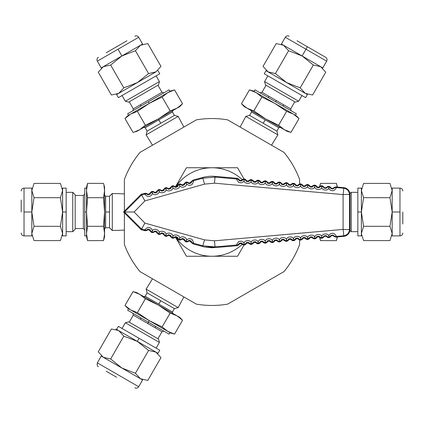 <?xml version="1.0" encoding="UTF-8"?>
<svg xmlns="http://www.w3.org/2000/svg" width="424" height="424" viewBox="0 0 424 424"><rect width="100%" height="100%" fill="white"/><g stroke="black" fill="none" stroke-linecap="round" stroke-linejoin="round"><path stroke-width="0.64" d="M349.975 230.402L351.247 231.668L351.247 192.332L357.84 192.332M363.596 197.711L361.386 212L361.381 188.113L357.84 188.113L357.84 235.887L361.381 235.887L361.381 190.54L363.596 197.685L389.969 197.695L392.174 190.54L392.179 235.887L399.97 235.887L399.97 212L392.179 212L392.179 233.46L389.969 226.315L363.596 226.305L361.386 233.46L361.381 212L363.596 226.289M402.8 223.994L402.8 212M337.223 187.064L336.455 183.385L337.223 187.064M337.446 236.915L336.455 240.615L337.223 236.937L336.455 240.615L320.459 240.615L319.791 237.573M319.791 186.428L320.459 183.385L319.791 186.428M399.97 212L399.97 188.113L392.179 188.113L392.179 212L389.969 197.711M392.179 188.113L392.179 190.546L389.969 183.396L363.596 183.396L361.386 190.535M337.446 187.085L336.455 183.385L320.459 183.385L319.606 186.571M389.969 226.289L392.174 212M361.391 233.735L363.596 240.604L389.969 240.604L392.174 233.465M392.174 190.265L392.174 190.535M299.614 239.936L299.614 244.521A93.455 93.455 0 0 1 283.969 271.614L227.646 304.135A93.455 93.455 0 0 1 196.354 304.135L140.031 271.614A93.455 93.455 0 0 1 124.386 244.521L124.386 212.885M242.189 244.351A44.25 44.25 0 0 1 212 256.25L237.546 256.25L244.017 245.04M175.536 237.339L186.454 256.25L212 256.25A44.25 44.25 0 0 1 175.727 237.345M175.727 186.655A44.25 44.25 0 0 1 212 167.75L186.454 167.75L175.536 186.661M244.171 179.22L237.546 167.75L212 167.75A44.25 44.25 0 0 1 242.189 179.649M124.386 211.115L124.386 179.479A93.455 93.455 0 0 1 140.031 152.386L196.354 119.865A93.455 93.455 0 0 1 227.646 119.865L283.969 152.386A93.455 93.455 0 0 1 299.614 179.479L299.614 184.064M277.89 134.89L245.835 116.388L249.593 115.376L276.877 131.133L277.89 134.89L271.508 145.188M295.438 115.275L293.329 114.056L299.01 118.524L293.329 114.056L274.741 103.329L295.438 115.275L296.323 113.743L254.935 89.846L254.05 91.383M264.587 81.572L265.477 84.901L295.332 102.136L298.655 101.246L264.587 81.572L267.889 75.864M326.671 61.157C327.386 59.593 327.042 58.3 325.632 57.288L307.4 46.762L305.985 49.216L285.299 37.27L281.404 44.017L302.089 55.957L313.357 65.02L300.187 87.863L305.28 93.36L307.379 94.573L268.106 71.9L275.404 73.559L288.596 50.726L283.502 45.236L322.775 67.904L326.671 61.157L305.985 49.216L302.089 55.957L320.676 66.69L313.378 65.031M305.519 93.492L266.007 70.686L264.237 73.755L305.609 97.642L307.379 94.573M297.012 40.768L307.4 46.762L297.012 40.768M249.45 89.909L256.16 92.596L253.282 90.937L249.45 89.909L241.447 103.769L247.128 108.231L287.175 131.35L291.007 132.378L284.303 129.691L291.007 132.378L299.01 118.524L296.201 115.715M274.741 103.329L256.16 92.596L261.841 97.064L274.741 103.329L286.619 111.369L293.329 114.056M241.447 103.769L244.256 106.572L247.128 108.231L253.838 110.918L261.841 97.064M284.303 129.691L278.621 125.228L265.716 118.964L253.838 110.918M281.404 44.017L283.508 45.23L276.209 43.571L263.023 66.409L268.106 71.895M278.621 125.228L286.619 111.369M302.089 55.957L288.606 50.732M275.42 73.569L286.693 82.627L300.176 87.858M305.28 93.36L312.573 95.018L325.754 72.181L320.676 66.695M178.165 116.388L146.11 134.89L147.123 131.133L174.407 115.376L178.165 116.388L183.894 127.062M169.95 91.383L169.065 89.846L148.374 101.797L149.259 103.329L162.159 97.064L167.84 92.596L174.55 89.909L167.84 92.596L130.672 114.056L127.799 115.715L124.99 118.524L130.672 114.056L137.381 111.369L149.259 103.329L130.672 114.056M125.345 101.246L128.668 102.136L158.523 84.901L159.413 81.572L125.345 101.246L122.043 95.532M156.127 71.757L118.72 93.36L123.808 87.874L110.632 65.026L121.911 55.963L142.597 44.017L138.701 37.27L118.015 49.216L121.911 55.957L140.498 45.23L135.415 50.721L148.591 73.564L155.889 71.895L137.307 82.632L148.58 73.569M123.824 87.858L137.307 82.627L116.621 94.573L118.391 97.642L159.763 73.755L157.993 70.686M126.988 40.768L116.6 46.762L126.988 40.768M106.212 52.756L116.6 46.762L106.212 52.756M182.553 103.769L176.872 108.231L179.744 106.572L182.553 103.769L174.55 89.909L170.718 90.937L167.84 92.596M124.99 118.524L132.993 132.378L136.825 131.35L139.697 129.691L134.408 131.97M158.285 118.964L176.872 108.231L170.162 110.918L158.285 118.964L145.379 125.228L139.697 129.691L158.285 118.964L160.765 123.257M118.015 49.216L97.329 61.157L101.225 67.904L121.911 55.957L103.329 66.69L98.246 72.181L111.427 95.018L118.715 93.36M101.225 67.904L103.329 66.69L110.622 65.031M128.562 115.275L127.677 113.743L148.374 101.797M145.379 125.228L137.381 111.369M170.162 110.918L162.159 97.064M135.394 50.732L121.911 55.963M155.889 71.895L160.977 66.409L147.791 43.571L140.503 45.23M146.11 289.11L178.165 307.612L174.407 308.624L147.123 292.867L146.11 289.11L152.492 278.812M128.562 308.725L127.677 310.257L148.374 322.203L149.259 320.671L127.799 308.285L130.672 309.944L124.99 305.476L130.672 309.944L149.259 320.671L137.381 312.631L130.672 309.944M155.025 327.678L155.73 326.454L148.374 322.203L169.065 334.154L169.95 332.617M159.413 342.428L158.523 339.099L128.668 321.864L125.345 322.754L159.413 342.428L156.112 348.136M138.701 386.73L142.597 379.984L121.911 368.043L110.643 358.98L123.813 336.137L118.72 330.641C114.925 328.446 114.925 328.446 118.725 330.641L157.993 353.314L159.763 350.245L118.391 326.358L116.621 329.427L155.894 352.1L148.596 350.441L135.404 373.274L140.498 378.764L101.225 356.096L97.329 362.843L138.701 386.73C137.699 388.135 136.406 388.479 134.832 387.764M106.212 371.244L116.6 377.238M167.84 331.404L162.159 326.936L149.259 320.671L167.84 331.404L174.55 334.091L167.84 331.404L170.718 333.063L174.55 334.091L182.553 320.231L181.488 319.214M139.697 294.309L145.379 298.772L158.285 305.036L170.162 313.082L176.872 315.769L182.553 320.231L179.744 317.428L158.285 305.036L136.825 292.65L132.993 291.622L139.697 294.309L132.993 291.622L124.99 305.476L127.799 308.285M135.394 373.268L121.911 368.037L103.323 357.31L110.622 358.969M142.597 379.984L140.492 378.77L147.791 380.429L160.977 357.591L155.894 352.106M170.162 313.082L162.159 326.936M145.379 298.772L137.381 312.631M148.58 350.431L137.307 341.373L123.824 336.142M118.482 330.508L111.427 328.982L98.246 351.819L103.323 357.305M246.243 181.011A3.54 3.54 -175 0 0 244.134 179.67L244.07 180.592C244.102 183.915 250.6 184.456 251.13 181.207L251.183 180.285A3.54 3.54 -175 0 0 248.872 181.239C249.635 181.938 245.406 181.594 246.243 181.011L246.307 180.295A1.77 1.77 0 0 0 248.936 180.523A3.54 3.54 -85 0 1 251.247 179.569A3.54 3.54 -85 0 1 253.361 180.91L253.298 181.626C252.466 182.214 256.695 182.543 255.926 181.848L255.985 181.143A1.77 1.77 0 0 1 253.361 180.91M241.881 179.909A1.77 1.77 0 0 1 239.253 179.681L239.189 180.396C238.346 180.974 242.576 181.329 241.818 180.624L241.881 179.909A3.54 3.54 -85 0 1 244.192 178.949A3.54 3.54 -85 0 1 246.307 180.295M251.13 181.207C251.178 184.541 257.675 185.065 258.195 181.822L258.237 180.894A3.54 3.54 -175 0 0 255.926 181.848M258.195 181.822C258.253 185.161 264.751 185.67 265.254 182.431L265.292 181.504A3.54 3.54 -175 0 0 262.981 182.463C263.76 183.152 259.53 182.834 260.352 182.241L260.41 181.53A1.77 1.77 0 0 0 263.039 181.758A3.54 3.54 -85 0 1 265.355 180.804A3.54 3.54 -85 0 1 267.464 182.145A1.77 1.77 0 0 0 270.093 182.378A3.54 3.54 -85 0 1 272.404 181.419A3.54 3.54 -85 0 1 274.519 182.765A1.77 1.77 0 0 0 277.148 182.993A3.54 3.54 -85 0 1 279.458 182.039A3.54 3.54 -85 0 1 281.573 183.38A1.77 1.77 0 0 0 284.197 183.613A3.54 3.54 -85 0 1 286.513 182.654A3.54 3.54 -85 0 1 288.622 184A1.77 1.77 0 0 0 291.251 184.228A3.54 3.54 -85 0 1 293.567 183.269A3.54 3.54 -85 0 1 295.676 184.615A1.77 1.77 0 0 0 298.305 184.843A3.54 3.54 -85 0 1 300.616 183.889A3.54 3.54 -85 0 1 302.731 185.23A1.77 1.77 0 0 0 305.36 185.463A3.54 3.54 -85 0 1 307.67 184.504A3.54 3.54 -85 0 1 309.785 185.85A1.77 1.77 0 0 0 312.409 186.078A3.54 3.54 -85 0 1 314.725 185.124A3.54 3.54 -85 0 1 316.834 186.465A1.77 1.77 0 0 0 319.463 186.698A3.54 3.54 -85 0 1 321.779 185.739A3.54 3.54 -85 0 1 323.888 187.085A1.77 1.77 0 0 0 326.517 187.313A3.54 3.54 -85 0 1 328.828 186.359A3.54 3.54 -85 0 1 330.943 187.7A1.77 1.77 0 0 0 333.571 187.933A3.54 3.54 -85 0 1 336.301 186.984L343.594 187.625A7.081 7.081 0 0 1 350.06 194.674L350.06 229.326A7.081 7.081 0 0 1 343.594 236.375L336.301 237.016A3.54 3.54 85 0 1 333.571 236.067A1.77 1.77 0 0 0 330.943 236.301A3.54 3.54 85 0 1 328.828 237.641A3.54 3.54 85 0 1 326.517 236.687A1.77 1.77 0 0 0 323.888 236.915A3.54 3.54 85 0 1 321.779 238.262A3.54 3.54 85 0 1 319.463 237.302A1.77 1.77 0 0 0 316.834 237.535A3.54 3.54 85 0 1 314.725 238.876A3.54 3.54 85 0 1 312.409 237.922A1.77 1.77 0 0 0 309.785 238.15A3.54 3.54 85 0 1 307.67 239.496A3.54 3.54 85 0 1 305.36 238.537A1.77 1.77 0 0 0 302.731 238.77A3.54 3.54 85 0 1 300.616 240.111A3.54 3.54 85 0 1 298.305 239.157A1.77 1.77 0 0 0 295.676 239.385A3.54 3.54 85 0 1 293.567 240.731A3.54 3.54 85 0 1 291.251 239.772A1.77 1.77 0 0 0 288.622 240A3.54 3.54 85 0 1 286.513 241.346A3.54 3.54 85 0 1 284.197 240.387A1.77 1.77 0 0 0 281.573 240.62A3.54 3.54 85 0 1 279.458 241.961A3.54 3.54 85 0 1 277.148 241.007A1.77 1.77 0 0 0 274.519 241.235A3.54 3.54 85 0 1 272.404 242.581A3.54 3.54 85 0 1 270.093 241.622A1.77 1.77 0 0 0 267.464 241.855A3.54 3.54 85 0 1 265.355 243.196A3.54 3.54 85 0 1 263.039 242.242A1.77 1.77 0 0 0 260.41 242.47A3.54 3.54 85 0 1 258.301 243.816A3.54 3.54 85 0 1 255.985 242.857A1.77 1.77 0 0 0 253.361 243.09A3.54 3.54 85 0 1 251.247 244.431A3.54 3.54 85 0 1 248.936 243.477A1.77 1.77 0 0 0 246.307 243.705A3.54 3.54 85 0 1 244.192 245.051A3.54 3.54 85 0 1 241.881 244.092A1.77 1.77 0 0 0 239.253 244.319A3.54 3.54 85 0 1 236.73 245.729L219.436 247.24L204.564 246.975L212 247.754L218.254 247.203M265.254 182.431C265.329 185.776 271.826 186.279 272.319 183.041L272.346 182.113A3.54 3.54 -175 0 0 270.035 183.073C270.819 183.756 266.59 183.449 267.401 182.85A3.54 3.54 -175 0 0 265.292 181.504L265.355 180.804M272.319 183.041C272.394 186.38 278.891 186.899 279.379 183.65L279.4 182.723A3.54 3.54 -175 0 0 277.084 183.677C277.874 184.361 273.65 184.064 274.455 183.459A3.54 3.54 -175 0 0 272.346 182.113L272.404 181.419M279.379 183.65C279.469 186.995 285.967 187.498 286.444 184.26L286.454 183.332A3.54 3.54 -175 0 0 284.138 184.286C284.933 184.965 280.714 184.673 281.51 184.069A3.54 3.54 -175 0 0 279.4 182.723L279.458 182.039M286.444 184.26C286.55 187.609 293.042 188.102 293.509 184.864L293.509 183.937A3.54 3.54 -175 0 0 291.193 184.891C291.993 185.569 287.774 185.288 288.564 184.673A3.54 3.54 -175 0 0 286.454 183.332L286.513 182.654M293.509 184.864C293.625 188.219 300.118 188.707 300.568 185.468L300.563 184.541A3.54 3.54 -175 0 0 298.247 185.495C299.053 186.168 294.839 185.898 295.618 185.277A3.54 3.54 -175 0 0 293.509 183.937L293.567 183.269M300.568 185.468C300.701 188.834 307.188 189.305 307.633 186.072L307.617 185.145A3.54 3.54 -175 0 0 305.301 186.099C306.112 186.767 301.904 186.507 302.672 185.887A3.54 3.54 -175 0 0 300.563 184.541L300.616 183.889M307.633 186.072C307.776 189.443 314.269 189.904 314.698 186.677L314.672 185.749A3.54 3.54 -175 0 0 312.356 186.703C313.172 187.366 308.964 187.117 309.727 186.486A3.54 3.54 -175 0 0 307.617 185.145L307.67 184.504M314.698 186.677C314.852 190.053 321.344 190.503 321.758 187.276L321.726 186.348A3.54 3.54 -175 0 0 319.41 187.302C320.231 187.964 316.028 187.726 316.781 187.09A3.54 3.54 -175 0 0 314.672 185.749L314.725 185.124M321.758 187.276C321.933 190.657 328.42 191.097 328.823 187.88L328.78 186.942A3.54 3.54 -175 0 0 326.464 187.901C327.291 188.558 323.093 188.33 323.835 187.689A3.54 3.54 -175 0 0 321.726 186.348L321.779 185.739M328.823 187.88C329.459 190.106 331.149 191.007 333.9 190.577C335.697 188.929 336.481 187.922 336.253 187.551A3.54 3.54 -175 0 0 333.518 188.5C334.351 189.152 330.158 188.934 330.89 188.288A3.54 3.54 -175 0 0 328.78 186.947M326.464 236.099A3.54 3.54 -5 0 0 328.78 237.058L328.823 236.12C328.425 232.909 321.938 233.333 321.758 236.725L321.726 237.652A3.54 3.54 -5 0 0 323.835 236.311C323.088 235.675 327.291 235.442 326.464 236.099L326.517 236.687M159.148 191.139C159.716 194.42 153.419 196.105 152.306 193.005C152.158 195.279 150.684 196.466 147.881 196.566C145.766 195.273 144.748 194.436 144.838 194.054L141.574 194.945L144.918 200.902L204.585 184.106L214.449 183.189L215.053 177.1L202.757 178.213L193.45 180.767C193.736 181.053 193.291 182.288 192.13 184.482C189.655 185.802 187.784 185.527 186.507 183.656C187.138 186.904 180.841 188.622 179.67 185.527C180.279 188.791 173.983 190.493 172.828 187.403C173.432 190.657 167.136 192.369 165.991 189.268C166.574 192.538 160.277 194.24 159.148 191.139L158.915 190.244A3.54 3.535 149.9 0 0 157.076 191.945C158.019 192.374 153.912 193.445 154.527 192.634A3.54 3.535 149.9 0 0 152.084 192.109L152.306 193.005M343.594 236.375L343.546 235.829C347.208 235.193 349.196 233.025 349.509 229.326C349.063 229.596 346.922 229.628 343.085 229.416C343.631 233.227 343.784 235.362 343.546 235.829L336.253 236.449C336.481 236.083 335.702 235.076 333.911 233.428C331.165 232.983 329.469 233.884 328.823 236.12M350.06 229.326L349.509 229.326L349.509 194.674C349.191 190.975 347.208 188.807 343.546 188.171C343.784 188.638 343.631 190.774 343.085 194.584C346.927 194.372 349.069 194.404 349.509 194.674L350.06 194.674M190.837 181.944L191.219 182.601C192.204 182.988 188.113 184.122 188.675 183.301L188.293 182.643A1.77 1.77 0 0 0 190.837 181.944L193.074 180.11L202.566 177.513L204.585 184.106M141.203 194.298L141.574 194.945L124.492 212L123.501 212L141.203 194.298L144.462 193.408A3.54 3.54 -120.1 0 1 147.319 193.847A1.77 1.77 0 0 0 149.863 193.153L151.702 191.452A3.54 3.54 -120.1 0 1 154.151 191.982A1.77 1.77 0 0 0 156.695 191.288L158.528 189.586A3.54 3.54 -120.1 0 1 160.977 190.116A1.77 1.77 0 0 0 163.521 189.417L165.36 187.715A3.54 3.54 -120.1 0 1 167.809 188.245A1.77 1.77 0 0 0 170.353 187.551L172.186 185.85A3.54 3.54 -120.1 0 1 174.635 186.38A1.77 1.77 0 0 0 177.179 185.68L179.018 183.979A3.54 3.54 -120.1 0 1 181.467 184.509A1.77 1.77 0 0 0 184.011 183.815L185.845 182.113L186.507 183.656M204.564 246.975A35.754 35.754 0 0 1 202.566 246.487L193.074 243.89L190.837 242.056A1.77 1.77 0 0 0 188.293 241.357A3.54 3.54 120.1 0 1 185.845 241.887L186.507 240.344C187.138 237.101 180.847 235.373 179.67 238.474L179.018 240.021L177.179 238.32A1.77 1.77 0 0 0 174.635 237.62A3.54 3.54 120.1 0 1 172.186 238.15L170.353 236.449A1.77 1.77 0 0 0 167.809 235.755A3.54 3.54 120.1 0 1 165.36 236.285L163.521 234.583A1.77 1.77 0 0 0 160.977 233.884A3.54 3.54 120.1 0 1 158.528 234.414L156.695 232.712A1.77 1.77 0 0 0 154.151 232.018A3.54 3.54 120.1 0 1 151.702 232.548L149.863 230.847A1.77 1.77 0 0 0 147.319 230.153A3.54 3.54 120.1 0 1 144.462 230.592L141.203 229.702L144.918 223.098L134.127 212L144.918 200.902M181.467 239.491L181.848 238.829C181.276 238.007 185.368 239.131 184.392 239.528L184.011 240.185A1.77 1.77 0 0 0 181.467 239.491A3.54 3.54 120.2 0 1 179.018 240.021M214.449 183.189L343.085 194.584L343.085 229.416L214.449 240.811L204.585 239.894L144.918 223.098M204.585 239.894L202.757 245.788L215.053 246.901L214.449 240.811M165.36 236.285L165.991 234.732C166.568 231.451 160.267 229.771 159.148 232.861C159.71 229.57 153.403 227.905 152.306 230.995C152.163 228.727 150.69 227.54 147.886 227.428C145.766 228.722 144.754 229.559 144.838 229.946L141.574 229.055L124.492 212L134.127 212M123.501 212L141.203 229.702M239.189 180.396A3.54 3.54 -175 0 0 236.666 178.992L215.053 177.1L215.116 176.384A35.754 35.754 0 0 0 202.566 177.513M215.116 176.384L236.73 178.271A3.54 3.54 -85 0 1 239.253 179.681M255.985 181.143A3.54 3.54 -85 0 1 258.301 180.184A3.54 3.54 -85 0 1 260.41 181.53M185.845 182.113A3.54 3.54 -120.1 0 1 188.293 182.643M185.845 241.887L184.011 240.185M151.702 191.452L152.084 192.109A3.54 3.535 149.9 0 0 150.244 193.805C151.183 194.245 147.07 195.3 147.695 194.494A3.54 3.535 149.9 0 0 144.838 194.054L144.462 193.408M147.695 194.494L147.319 193.847M160.977 190.116L161.358 190.768C160.754 191.584 164.862 190.498 163.908 190.079L163.521 189.417M190.837 242.056L191.219 241.399C192.204 241.012 188.113 239.878 188.675 240.7L188.293 241.357M191.219 241.399A3.54 3.535 30.1 0 0 193.45 243.233C193.736 242.952 193.296 241.712 192.136 239.523C189.661 238.198 187.784 238.468 186.507 240.344M179.67 238.474C180.279 235.214 173.988 233.502 172.828 236.597L172.573 237.488A3.54 3.535 30.1 0 0 175.017 236.963C174.434 236.147 178.531 237.249 177.566 237.657A3.54 3.535 30.1 0 0 179.4 239.359A3.54 3.535 30.1 0 0 181.848 238.829M177.179 238.32L177.566 237.657M175.017 236.963L174.635 237.62M163.521 234.583L163.908 233.921C164.857 233.497 160.749 232.421 161.358 233.232L160.977 233.884M159.148 232.861L158.915 233.757A3.54 3.535 30.1 0 0 161.358 233.232M163.908 233.921A3.54 3.535 30.1 0 0 165.742 235.622A3.54 3.535 30.1 0 0 168.19 235.097C167.591 234.281 171.694 235.373 170.734 235.792A3.54 3.535 30.1 0 0 172.573 237.488L172.186 238.15M152.306 230.995L152.084 231.891A3.54 3.535 30.1 0 0 154.527 231.366C153.912 230.561 158.019 231.626 157.076 232.055A3.54 3.535 30.1 0 0 158.915 233.757L158.528 234.414M172.828 236.597C173.427 233.333 167.125 231.637 165.991 234.732M170.734 235.792L170.353 236.449M312.356 237.297A3.54 3.54 -5 0 0 314.672 238.256L314.698 237.323C314.274 234.101 307.787 234.552 307.633 237.928L307.617 238.855A3.54 3.54 -5 0 0 309.727 237.514C308.958 236.889 313.172 236.634 312.356 237.297L312.409 237.922M314.725 238.876L314.672 238.256A3.54 3.54 -5 0 0 316.781 236.91C316.023 236.279 320.231 236.036 319.41 236.698A3.54 3.54 -5 0 0 321.726 237.657L321.779 238.262M323.888 236.915L323.835 236.311M258.301 243.816L258.237 243.106A3.54 3.54 175 0 1 255.926 242.152L255.985 242.857M251.247 244.431L251.13 242.793C250.589 239.534 244.097 240.09 244.07 243.408L244.192 245.051M246.307 243.705L246.243 242.989C245.406 242.406 249.635 242.062 248.872 242.761L248.936 243.477M255.926 242.152C256.695 241.452 252.466 241.786 253.298 242.374A3.54 3.54 -5 0 1 251.183 243.715A3.54 3.54 175 0 1 248.872 242.761M239.253 244.319L239.189 243.604C238.346 243.026 242.576 242.671 241.818 243.376L241.881 244.092M236.73 178.271L236.666 178.992C236.486 179.326 237.175 180.47 238.739 182.421C241.42 183.269 243.201 182.659 244.07 180.592M328.78 237.053A3.54 3.54 -5 0 0 330.89 235.712C330.153 235.071 334.345 234.843 333.518 235.5A3.54 3.54 -5 0 0 336.253 236.449L336.301 237.016M321.758 236.725C321.35 233.502 314.862 233.942 314.698 237.323M319.463 237.302L319.41 236.698M316.781 236.91L316.834 237.535M260.41 242.47L260.352 241.76C259.525 241.171 263.755 240.848 262.981 241.537L263.039 242.242M265.355 243.196L265.292 242.496A3.54 3.54 175 0 1 262.981 241.537M244.07 243.408C243.201 241.346 241.426 240.737 238.744 241.574C237.175 243.53 236.486 244.674 236.666 245.008L236.73 245.729M253.298 242.374L253.361 243.09M260.352 241.76A3.54 3.54 175 0 1 258.237 243.106L258.195 242.178C257.659 238.924 251.172 239.475 251.13 242.793M267.464 241.855L267.401 241.15A3.54 3.54 175 0 1 265.292 242.496L265.254 241.569C264.74 238.315 258.248 238.855 258.195 242.178M272.404 242.581L272.346 241.887A3.54 3.54 175 0 1 270.035 240.927L270.093 241.622M270.035 240.927C270.814 240.244 266.585 240.556 267.401 241.15M274.519 241.235L274.455 240.541A3.54 3.54 -5 0 1 272.346 241.887L272.319 240.959C271.816 237.71 265.323 238.235 265.254 241.569M281.573 240.62L281.51 239.931A3.54 3.54 175 0 1 279.4 241.277L279.458 241.961M286.513 241.346L286.454 240.668A3.54 3.54 175 0 1 284.138 239.714L284.197 240.387M274.455 240.541C273.65 239.942 277.874 239.634 277.084 240.323A3.54 3.54 -5 0 0 279.4 241.277L279.379 240.35C278.891 237.101 272.399 237.62 272.319 240.959M293.567 240.731L293.509 239.136C293.048 235.903 286.555 236.385 286.444 239.74L286.454 240.668A3.54 3.54 175 0 0 288.564 239.327L288.622 240M295.676 239.385L295.618 238.723A3.54 3.54 175 0 1 293.509 240.064L293.509 240.064A3.54 3.54 175 0 1 291.193 239.109L291.251 239.772M291.193 239.109C291.993 238.431 287.769 238.717 288.564 239.327M302.731 238.77L302.672 238.113A3.54 3.54 175 0 1 300.563 239.459L300.616 240.111M307.67 239.496L307.617 238.855A3.54 3.54 175 0 1 305.301 237.901L305.36 238.537M286.444 239.74C285.967 236.502 279.474 237.005 279.379 240.35M281.51 239.931C280.709 239.327 284.933 239.035 284.138 239.714M277.084 240.323L277.148 241.007M307.633 237.928C307.199 234.7 300.706 235.161 300.568 238.532L300.563 239.459A3.54 3.54 175 0 1 298.247 238.505L298.305 239.157M300.568 238.532C300.123 235.299 293.631 235.771 293.509 239.136M295.618 238.723C294.834 238.103 299.053 237.827 298.247 238.505M309.785 238.15L309.727 237.514M302.672 238.113C301.893 237.493 306.112 237.228 305.301 237.901M328.828 237.641L328.78 237.058M333.518 235.5L333.571 236.067M330.943 236.301L330.89 235.712M333.571 187.933L333.518 188.5M328.78 186.942L328.828 186.359M326.517 187.313L326.464 187.901M330.89 188.288L330.943 187.7M319.463 186.698L319.41 187.302M323.835 187.689L323.888 187.085M312.409 186.078L312.356 186.703M316.781 187.09L316.834 186.465M305.36 185.463L305.301 186.099M309.727 186.486L309.785 185.85M298.305 184.843L298.247 185.495M302.672 185.887L302.731 185.23M291.251 184.228L291.193 184.891M295.618 185.277L295.676 184.615M284.197 183.613L284.138 184.286M288.564 184.673L288.622 184M277.148 182.993L277.084 183.677M281.51 184.069L281.573 183.38M270.093 182.378L270.035 183.073M274.455 183.459L274.519 182.765M263.039 181.758L262.981 182.463M267.401 182.85L267.464 182.145M260.352 182.241A3.54 3.54 -175 0 0 258.237 180.894L258.301 180.184M253.298 181.626A3.54 3.54 -175 0 0 251.183 180.285L251.247 179.569M248.936 180.523L248.872 181.239M241.818 180.624A3.54 3.54 -175 0 1 244.134 179.67L244.192 178.949M167.809 235.755L168.19 235.097M157.076 232.055L156.695 232.712M144.462 230.592L144.838 229.946A3.54 3.535 30.1 0 0 147.695 229.506C147.07 228.7 151.177 229.75 150.244 230.195A3.54 3.535 30.1 0 0 152.084 231.891L151.702 232.548M150.244 230.195L149.863 230.847M154.151 232.018L154.527 231.366M147.319 230.153L147.695 229.506M149.863 193.153L150.244 193.805M161.358 190.768A3.54 3.535 149.9 0 0 158.91 190.244L158.528 189.586M165.991 189.268L165.36 187.715M156.695 191.288L157.076 191.945M154.527 192.634L154.151 191.982M170.353 187.551L170.734 188.208C171.699 188.622 167.597 189.719 168.19 188.903A3.54 3.535 149.9 0 0 165.742 188.378A3.54 3.535 149.9 0 0 163.908 190.079M172.828 187.403L172.186 185.85M179.67 185.527L179.018 183.979M177.179 185.68L177.566 186.343C178.536 186.746 174.434 187.858 175.017 187.037L174.635 186.38M168.19 188.903L167.809 188.245M184.011 183.815L184.392 184.472C185.368 184.869 181.276 185.993 181.848 185.171L181.467 184.509M109.525 212L105.629 212L105.629 227.752L109.525 227.752L109.525 196.248L112.281 193.492L112.281 230.508L124.386 230.126M86.517 212L86.517 233.46L87.545 226.305L86.517 212L87.545 197.695L86.517 190.54L87.545 183.385L86.517 187.222L86.517 212L84.747 212L84.747 235.892L86.517 235.892M75.186 229.236L75.186 194.764L72.753 192.332L72.753 231.668L75.186 229.236M62.609 190.265L62.62 235.887L66.16 235.887L66.16 188.113L62.62 188.113L62.62 233.46L60.404 226.315L34.031 226.305L31.821 233.454L31.821 188.113L24.03 188.113C22.313 188.282 21.37 189.226 21.2 190.943M34.031 197.711L31.826 212L24.03 212L24.03 235.887L31.821 235.887L31.821 190.54L34.031 197.685L60.404 197.695L62.614 190.54L60.404 183.396L34.031 183.396L31.826 190.535M21.2 212L21.2 200.006M87.545 240.615L86.517 233.46L86.517 236.778L87.545 240.615L103.541 240.615L103.896 239.184M103.896 184.816L104.569 190.54L104.569 187.222L103.541 183.385L87.545 183.385M104.569 212L104.569 190.54L103.541 197.695L104.569 212L103.541 226.305L104.569 233.46L104.569 212M104.569 236.778L104.569 233.46L103.541 240.615L104.569 236.778M84.747 212L84.747 188.108L86.517 188.108M103.541 226.305L87.545 226.305M103.541 197.695L87.545 197.695M31.826 233.735L34.031 240.604L60.404 240.604L62.614 233.465M31.826 212L34.031 226.289M60.404 226.289L62.614 212L60.404 197.711M361.386 212L357.84 212M276.877 131.133L278.828 127.757L265.186 119.881L263.235 123.257M251.151 110.553L251.543 112.005L265.186 119.881M294.754 101.802L290.684 108.851L261.99 92.284L260.055 92.803M276.337 100.568L275.626 101.797M174.407 115.376L172.457 112.005L145.172 127.757L143.72 127.37M157.94 85.235L162.01 92.284L133.316 108.851L132.797 110.786M147.123 292.867L145.172 296.244L158.815 304.119L160.765 300.743M172.849 313.447L172.457 311.995L158.815 304.119M129.246 322.198L133.316 315.149L162.01 331.716L163.945 331.197M137.307 341.373L139.077 338.304M147.663 323.433L148.374 322.203M188.675 183.301A3.54 3.535 149.9 0 0 186.231 182.771A3.54 3.535 149.9 0 0 184.392 184.472M193.074 180.11L193.45 180.767A3.54 3.535 149.9 0 0 191.219 182.601M184.392 239.528A3.54 3.535 30.1 0 0 186.231 241.23A3.54 3.535 30.1 0 0 188.675 240.7M336.301 186.984L336.253 187.551L343.546 188.171L343.594 187.625M193.074 243.89L193.45 243.233L202.757 245.788L202.566 246.487M246.243 242.989A3.54 3.54 175 0 1 244.134 244.33A3.54 3.54 175 0 1 241.818 243.376M239.189 243.604A3.54 3.54 175 0 1 236.666 245.008L215.053 246.901L215.095 247.383M175.017 187.037A3.54 3.535 149.9 0 0 172.573 186.512A3.54 3.535 149.9 0 0 170.734 188.208M181.848 185.171A3.54 3.535 149.9 0 0 179.4 184.641A3.54 3.535 149.9 0 0 177.566 186.343M105.629 212L105.629 196.248L104.569 195.183M75.186 195.432L83.332 195.432L83.332 228.568L84.747 229.983M62.62 212L66.16 212M24.03 212L24.03 188.113M357.84 231.668L351.247 231.668M399.97 235.887C401.687 235.718 402.63 234.774 402.8 233.057M319.606 237.429L320.459 240.615M399.97 188.113C401.687 188.282 402.63 189.226 402.8 190.943M349.975 193.598L351.247 192.332M301.957 95.532L298.655 101.246M268.975 96.322L268.27 97.547M283.693 104.818L282.983 106.042M285.299 37.27C286.301 35.865 287.594 35.521 289.168 36.236M266.06 85.235L261.99 92.284M290.684 108.851L291.203 110.786M278.828 127.757L280.28 127.37M251.543 112.005L249.593 115.376M240.106 127.062L245.835 116.388M156.112 75.864L159.413 81.572M138.701 37.27C137.699 35.865 136.406 35.521 134.832 36.236M140.307 104.818L141.017 106.042M97.329 61.157C96.614 59.583 96.958 58.295 98.368 57.288M129.246 101.802L133.316 108.851M162.01 92.284L163.945 92.803M172.457 112.005L172.849 110.553M145.172 127.757L147.123 131.133M152.492 145.188L146.11 134.89M122.043 328.468L125.345 322.754M97.329 362.843C96.985 365.117 97.329 366.405 98.368 366.712M140.307 319.182L141.017 317.958M157.94 338.765L162.01 331.716M133.316 315.149L132.797 313.214M145.172 296.244L143.72 296.63M172.457 311.995L174.407 308.624M183.894 296.938L178.165 307.612M109.525 227.752L112.281 230.508M83.332 195.432L84.747 194.017M75.186 228.568L83.332 228.568M66.16 231.668L72.753 231.668M24.03 235.887C22.313 235.718 21.37 234.774 21.2 233.057M66.16 192.332L72.753 192.332M105.629 227.752L104.569 228.817M105.629 196.248L109.525 196.248M124.386 193.874L112.281 193.492"/></g></svg>
